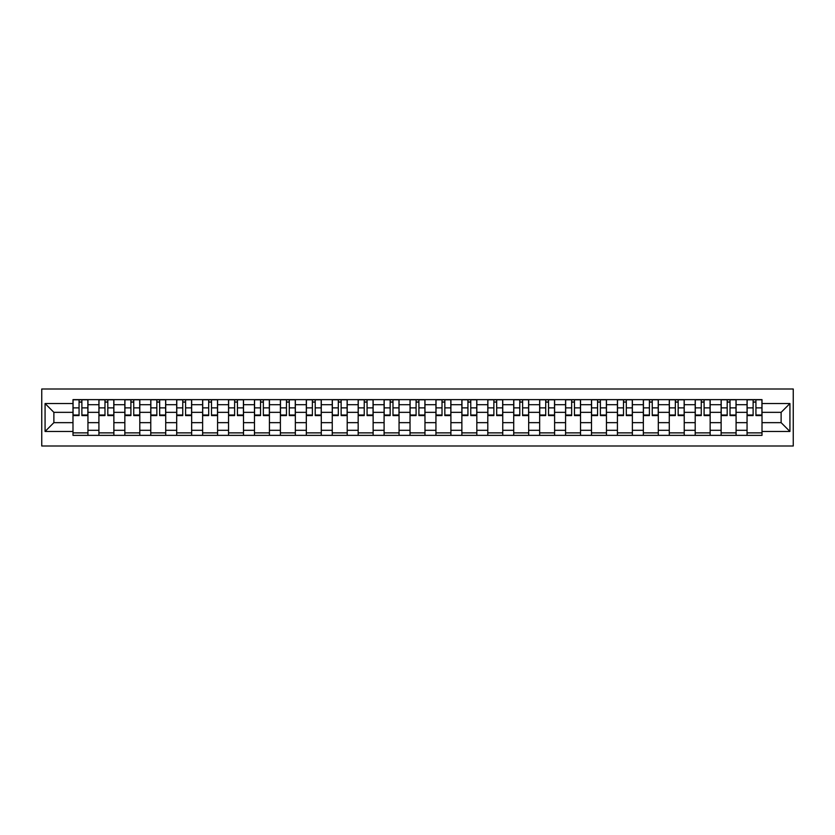 <?xml version="1.0" encoding="UTF-8"?>
<svg xmlns="http://www.w3.org/2000/svg" width="835" height="835" viewBox="0 0 835 835"><rect width="100%" height="100%" fill="white"/><g stroke="black" fill="none" stroke-linecap="round" stroke-linejoin="round"><path stroke-width="1.25" d="M41.75 446.005L793.25 446.005L793.25 388.995L41.75 388.995L41.75 446.005M98.916 435.369L98.916 404.704L87.946 404.704L87.946 435.369M87.946 404.704L87.946 399.631M98.916 404.704L98.916 399.631M113.873 399.631L113.873 435.369M124.843 435.369L124.843 399.631M139.8 399.631L139.8 435.369M150.77 435.369L150.77 399.631M165.727 399.631L165.727 435.369M176.696 435.369L176.696 399.631M191.653 399.631L191.653 435.369M202.623 435.369L202.623 399.631M217.58 399.631L217.58 435.369M228.55 435.369L228.55 399.631M243.507 399.631L243.507 435.369M254.466 435.369L254.466 399.631M269.423 399.631L269.423 435.369M280.393 435.369L280.393 399.631M295.35 399.631L295.35 435.369M306.32 435.369L306.32 399.631M321.277 399.631L321.277 435.369M332.246 435.369L332.246 399.631M347.203 399.631L347.203 435.369M358.173 435.369L358.173 399.631M373.13 399.631L373.13 435.369M384.1 435.369L384.1 399.631M399.057 399.631L399.057 435.369M410.027 435.369L410.027 399.631M424.973 399.631L424.973 435.369M435.943 435.369L435.943 399.631M450.9 399.631L450.9 435.369M461.87 435.369L461.87 399.631M476.827 399.631L476.827 435.369M487.797 435.369L487.797 399.631M502.753 399.631L502.753 435.369M513.723 435.369L513.723 399.631M528.68 399.631L528.68 435.369M539.65 435.369L539.65 399.631M554.607 399.631L554.607 435.369M565.577 435.369L565.577 399.631M580.534 399.631L580.534 435.369M591.493 435.369L591.493 399.631M606.45 399.631L606.45 435.369M617.42 435.369L617.42 399.631M632.377 399.631L632.377 435.369M643.347 435.369L643.347 399.631M658.304 399.631L658.304 435.369M669.273 435.369L669.273 399.631M684.23 399.631L684.23 435.369M695.2 435.369L695.2 399.631M710.157 399.631L710.157 435.369M721.127 435.369L721.127 399.631M736.084 399.631L736.084 435.369M747.054 435.369L747.054 399.631M747.054 422.656L736.084 422.656M721.127 422.656L710.157 422.656M695.2 422.656L684.23 422.656M669.273 422.656L658.304 422.656M643.347 422.656L632.377 422.656M617.42 422.656L606.45 422.656M591.493 422.656L580.534 422.656M565.577 422.656L554.607 422.656M539.65 422.656L528.68 422.656M513.723 422.656L502.753 422.656M487.797 422.656L476.827 422.656M461.87 422.656L450.9 422.656M435.943 422.656L424.973 422.656M410.027 422.656L399.057 422.656M384.1 422.656L373.13 422.656M358.173 422.656L347.203 422.656M332.246 422.656L321.277 422.656M306.32 422.656L295.35 422.656M280.393 422.656L269.423 422.656M254.466 422.656L243.507 422.656M228.55 422.656L217.58 422.656M202.623 422.656L191.653 422.656M176.696 422.656L165.727 422.656M150.77 422.656L139.8 422.656M124.843 422.656L113.873 422.656M98.916 422.656L87.946 422.656M747.054 412.344L736.084 412.344M721.127 412.344L710.157 412.344M695.2 412.344L684.23 412.344M669.273 412.344L658.304 412.344M643.347 412.344L632.377 412.344M617.42 412.344L606.45 412.344M591.493 412.344L580.534 412.344M565.577 412.344L554.607 412.344M539.65 412.344L528.68 412.344M513.723 412.344L502.753 412.344M487.797 412.344L476.827 412.344M461.87 412.344L450.9 412.344M435.943 412.344L424.973 412.344M410.027 412.344L399.057 412.344M384.1 412.344L373.13 412.344M358.173 412.344L347.203 412.344M332.246 412.344L321.277 412.344M306.32 412.344L295.35 412.344M280.393 412.344L269.423 412.344M254.466 412.344L243.507 412.344M228.55 412.344L217.58 412.344M202.623 412.344L191.653 412.344M176.696 412.344L165.727 412.344M150.77 412.344L139.8 412.344M124.843 412.344L113.873 412.344M98.916 412.344L87.946 412.344M53.878 422.656L72.989 422.656L72.989 412.344L53.878 412.344L53.878 422.656L45.069 431.455L45.069 403.545L72.989 403.545L72.989 412.344M762.011 412.344L762.011 422.656L781.122 422.656L781.122 412.344L762.011 412.344L762.011 399.631L72.989 399.631L72.989 403.545M762.011 403.545L789.931 403.545L789.931 431.455L762.011 431.455L762.011 422.656M72.989 422.656L72.989 435.369L762.011 435.369L762.011 431.455M72.989 431.455L45.069 431.455M87.946 432.874L72.989 432.874M79.064 402.126L81.882 402.126M113.873 432.874L98.916 432.874M104.98 402.126L107.809 402.126M139.8 432.874L124.843 432.874M130.907 402.126L133.736 402.126M165.727 432.874L150.77 432.874M156.834 402.126L159.662 402.126M191.653 432.874L176.696 432.874M182.761 402.126L185.589 402.126M217.58 432.874L202.623 432.874M208.687 402.126L211.505 402.126M243.507 432.874L228.55 432.874M234.614 402.126L237.432 402.126M269.423 432.874L254.466 432.874M260.541 402.126L263.359 402.126M295.35 432.874L280.393 432.874M286.457 402.126L289.286 402.126M321.277 432.874L306.32 432.874M312.384 402.126L315.212 402.126M347.203 432.874L332.246 432.874M338.311 402.126L341.139 402.126M373.13 432.874L358.173 432.874M364.237 402.126L367.066 402.126M399.057 432.874L384.1 432.874M390.164 402.126L392.982 402.126M424.973 432.874L410.027 432.874M416.091 402.126L418.909 402.126M450.9 432.874L435.943 432.874M442.018 402.126L444.836 402.126M476.827 432.874L461.87 432.874M467.934 402.126L470.763 402.126M502.753 432.874L487.797 432.874M493.861 402.126L496.689 402.126M528.68 432.874L513.723 432.874M519.788 402.126L522.616 402.126M554.607 432.874L539.65 432.874M545.714 402.126L548.543 402.126M580.534 432.874L565.577 432.874M571.641 402.126L574.459 402.126M606.45 432.874L591.493 432.874M597.568 402.126L600.386 402.126M632.377 432.874L617.42 432.874M623.495 402.126L626.313 402.126M658.304 432.874L643.347 432.874M649.411 402.126L652.239 402.126M684.23 432.874L669.273 432.874M675.338 402.126L678.166 402.126M710.157 432.874L695.2 432.874M701.264 402.126L704.093 402.126M736.084 432.874L721.127 432.874M727.191 402.126L730.02 402.126M762.011 432.874L747.054 432.874M753.118 402.126L755.936 402.126M45.069 403.545L53.878 412.344M781.122 422.656L789.931 431.455M781.122 412.344L789.931 403.545M81.882 415.016L87.863 415.016L87.863 415.59L81.882 415.59L81.882 399.798L87.863 399.798L84.544 399.798M87.863 415.016L87.863 399.798M79.064 401.959L81.882 401.959M84.293 399.798L73.073 399.798L73.073 415.59L79.064 415.59L79.064 399.798L76.653 399.798M107.809 415.016L113.79 415.016L113.79 415.59L107.809 415.59L107.809 399.798L113.79 399.798L110.471 399.798M113.79 415.016L113.79 399.798M104.98 401.959L107.809 401.959M110.22 399.798L99 399.798L99 415.59L104.98 415.59L104.98 399.798L102.58 399.798M133.736 415.016L139.716 415.016L139.716 415.59L133.736 415.59L133.736 399.798L139.716 399.798L136.397 399.798M139.716 415.016L139.716 399.798M130.907 401.959L133.736 401.959M136.147 399.798L124.926 399.798L124.926 415.59L130.907 415.59L130.907 399.798L128.496 399.798M159.662 415.016L165.643 415.016L165.643 415.59L159.662 415.59L159.662 399.798L165.643 399.798L162.324 399.798M165.643 415.016L165.643 399.798M156.834 401.959L159.662 401.959M162.073 399.798L150.853 399.798L150.853 415.59L156.834 415.59L156.834 399.798L154.423 399.798M185.589 415.016L191.57 415.016L191.57 415.59L185.589 415.59L185.589 399.798L191.57 399.798L188.24 399.798M191.57 415.016L191.57 399.798M182.761 401.959L185.589 401.959M187.99 399.798L176.78 399.798L176.78 415.59L182.761 415.59L182.761 399.798L180.35 399.798M211.505 415.016L217.497 415.016L217.497 415.59L211.505 415.59L211.505 399.798L217.497 399.798L214.167 399.798M217.497 415.016L217.497 399.798M208.687 401.959L211.505 401.959M213.917 399.798L202.707 399.798L202.707 415.59L208.687 415.59L208.687 399.798L206.276 399.798M237.432 415.016L243.423 415.016L243.423 415.59L237.432 415.59L237.432 399.798L243.423 399.798L240.094 399.798M243.423 415.016L243.423 399.798M234.614 401.959L237.432 401.959M239.843 399.798L228.623 399.798L228.623 415.59L234.614 415.59L234.614 399.798L232.203 399.798M263.359 415.016L269.34 415.016L269.34 415.59L263.359 415.59L263.359 399.798L269.34 399.798L266.021 399.798M269.34 415.016L269.34 399.798M260.541 401.959L263.359 401.959M265.77 399.798L254.55 399.798L254.55 415.59L260.541 415.59L260.541 399.798L258.13 399.798M289.286 415.016L295.266 415.016L295.266 415.59L289.286 415.59L289.286 399.798L295.266 399.798L291.947 399.798M295.266 415.016L295.266 399.798M286.457 401.959L289.286 401.959M291.697 399.798L280.477 399.798L280.477 415.59L286.457 415.59L286.457 399.798L284.057 399.798M315.212 415.016L321.193 415.016L321.193 415.59L315.212 415.59L315.212 399.798L321.193 399.798L317.874 399.798M321.193 415.016L321.193 399.798M312.384 401.959L315.212 401.959M317.624 399.798L306.403 399.798L306.403 415.59L312.384 415.59L312.384 399.798L309.973 399.798M341.139 415.016L347.12 415.016L347.12 415.59L341.139 415.59L341.139 399.798L347.12 399.798L343.801 399.798M347.12 415.016L347.12 399.798M338.311 401.959L341.139 401.959M343.55 399.798L332.33 399.798L332.33 415.59L338.311 415.59L338.311 399.798L335.9 399.798M367.066 415.016L373.047 415.016L373.047 415.59L367.066 415.59L367.066 399.798L373.047 399.798L369.717 399.798M373.047 415.016L373.047 399.798M364.237 401.959L367.066 401.959M369.467 399.798L358.257 399.798L358.257 415.59L364.237 415.59L364.237 399.798L361.826 399.798M392.982 415.016L398.973 415.016L398.973 415.59L392.982 415.59L392.982 399.798L398.973 399.798L395.644 399.798M398.973 415.016L398.973 399.798M390.164 401.959L392.982 401.959M395.393 399.798L384.183 399.798L384.183 415.59L390.164 415.59L390.164 399.798L387.753 399.798M418.909 415.016L424.9 415.016L424.9 415.59L418.909 415.59L418.909 399.798L424.9 399.798L421.571 399.798M424.9 415.016L424.9 399.798M416.091 401.959L418.909 401.959M421.32 399.798L410.1 399.798L410.1 415.59L416.091 415.59L416.091 399.798L413.68 399.798M444.836 415.016L450.817 415.016L450.817 415.59L444.836 415.59L444.836 399.798L450.817 399.798L447.497 399.798M450.817 415.016L450.817 399.798M442.018 401.959L444.836 401.959M447.247 399.798L436.027 399.798L436.027 415.59L442.018 415.59L442.018 399.798L439.607 399.798M470.763 415.016L476.743 415.016L476.743 415.59L470.763 415.59L470.763 399.798L476.743 399.798L473.424 399.798M476.743 415.016L476.743 399.798M467.934 401.959L470.763 401.959M473.174 399.798L461.953 399.798L461.953 415.59L467.934 415.59L467.934 399.798L465.533 399.798M496.689 415.016L502.67 415.016L502.67 415.59L496.689 415.59L496.689 399.798L502.67 399.798L499.351 399.798M502.67 415.016L502.67 399.798M493.861 401.959L496.689 401.959M499.1 399.798L487.88 399.798L487.88 415.59L493.861 415.59L493.861 399.798L491.45 399.798M522.616 415.016L528.597 415.016L528.597 415.59L522.616 415.59L522.616 399.798L528.597 399.798L525.278 399.798M528.597 415.016L528.597 399.798M519.788 401.959L522.616 401.959M525.027 399.798L513.807 399.798L513.807 415.59L519.788 415.59L519.788 399.798L517.376 399.798M548.543 415.016L554.523 415.016L554.523 415.59L548.543 415.59L548.543 399.798L554.523 399.798L551.194 399.798M554.523 415.016L554.523 399.798M545.714 401.959L548.543 401.959M550.943 399.798L539.734 399.798L539.734 415.59L545.714 415.59L545.714 399.798L543.303 399.798M574.459 415.016L580.45 415.016L580.45 415.59L574.459 415.59L574.459 399.798L580.45 399.798L577.121 399.798M580.45 415.016L580.45 399.798M571.641 401.959L574.459 401.959M576.87 399.798L565.66 399.798L565.66 415.59L571.641 415.59L571.641 399.798L569.23 399.798M600.386 415.016L606.377 415.016L606.377 415.59L600.386 415.59L600.386 399.798L606.377 399.798L603.047 399.798M606.377 415.016L606.377 399.798M597.568 401.959L600.386 401.959M602.797 399.798L591.577 399.798L591.577 415.59L597.568 415.59L597.568 399.798L595.157 399.798M626.313 415.016L632.293 415.016L632.293 415.59L626.313 415.59L626.313 399.798L632.293 399.798L628.974 399.798M632.293 415.016L632.293 399.798M623.495 401.959L626.313 401.959M628.724 399.798L617.503 399.798L617.503 415.59L623.495 415.59L623.495 399.798L621.083 399.798M652.239 415.016L658.22 415.016L658.22 415.59L652.239 415.59L652.239 399.798L658.22 399.798L654.901 399.798M658.22 415.016L658.22 399.798M649.411 401.959L652.239 401.959M654.65 399.798L643.43 399.798L643.43 415.59L649.411 415.59L649.411 399.798L647.01 399.798M678.166 415.016L684.147 415.016L684.147 415.59L678.166 415.59L678.166 399.798L684.147 399.798L680.828 399.798M684.147 415.016L684.147 399.798M675.338 401.959L678.166 401.959M680.577 399.798L669.357 399.798L669.357 415.59L675.338 415.59L675.338 399.798L672.927 399.798M704.093 415.016L710.074 415.016L710.074 415.59L704.093 415.59L704.093 399.798L710.074 399.798L706.754 399.798M710.074 415.016L710.074 399.798M701.264 401.959L704.093 401.959M706.504 399.798L695.284 399.798L695.284 415.59L701.264 415.59L701.264 399.798L698.853 399.798M730.02 415.016L736 415.016L736 415.59L730.02 415.59L730.02 399.798L736 399.798L732.671 399.798M736 415.016L736 399.798M727.191 401.959L730.02 401.959M732.42 399.798L721.21 399.798L721.21 415.59L727.191 415.59L727.191 399.798L724.78 399.798M755.936 415.016L761.927 415.016L761.927 415.59L755.936 415.59L755.936 399.798L761.927 399.798L758.597 399.798M761.927 415.016L761.927 399.798M753.118 401.959L755.936 401.959M758.347 399.798L747.137 399.798L747.137 415.59L753.118 415.59L753.118 399.798L750.707 399.798M721.127 404.704L710.157 404.704M695.2 404.704L684.23 404.704M669.273 404.704L658.304 404.704M643.347 404.704L632.377 404.704M617.42 404.704L606.45 404.704M591.493 404.704L580.534 404.704M565.577 404.704L554.607 404.704M539.65 404.704L528.68 404.704M513.723 404.704L502.753 404.704M487.797 404.704L476.827 404.704M461.87 404.704L450.9 404.704M435.943 404.704L424.973 404.704M410.027 404.704L399.057 404.704M384.1 404.704L373.13 404.704M358.173 404.704L347.203 404.704M332.246 404.704L321.277 404.704M306.32 404.704L295.35 404.704M280.393 404.704L269.423 404.704M254.466 404.704L243.507 404.704M228.55 404.704L217.58 404.704M202.623 404.704L191.653 404.704M176.696 404.704L165.727 404.704M150.77 404.704L139.8 404.704M124.843 404.704L113.873 404.704M747.054 404.704L736.084 404.704M721.127 430.296L710.157 430.296M695.2 430.296L684.23 430.296M669.273 430.296L658.304 430.296M643.347 430.296L632.377 430.296M617.42 430.296L606.45 430.296M591.493 430.296L580.534 430.296M565.577 430.296L554.607 430.296M539.65 430.296L528.68 430.296M513.723 430.296L502.753 430.296M487.797 430.296L476.827 430.296M461.87 430.296L450.9 430.296M435.943 430.296L424.973 430.296M410.027 430.296L399.057 430.296M384.1 430.296L373.13 430.296M358.173 430.296L347.203 430.296M332.246 430.296L321.277 430.296M306.32 430.296L295.35 430.296M280.393 430.296L269.423 430.296M254.466 430.296L243.507 430.296M228.55 430.296L217.58 430.296M202.623 430.296L191.653 430.296M176.696 430.296L165.727 430.296M150.77 430.296L139.8 430.296M124.843 430.296L113.873 430.296M98.916 430.296L87.946 430.296M747.054 430.296L736.084 430.296M81.882 407.877L87.863 407.877M73.073 415.016L79.064 415.016M73.073 407.877L79.064 407.877M107.809 407.877L113.79 407.877M99 415.016L104.98 415.016M99 407.877L104.98 407.877M133.736 407.877L139.716 407.877M124.926 415.016L130.907 415.016M124.926 407.877L130.907 407.877M159.662 407.877L165.643 407.877M150.853 415.016L156.834 415.016M150.853 407.877L156.834 407.877M185.589 407.877L191.57 407.877M176.78 415.016L182.761 415.016M176.78 407.877L182.761 407.877M211.505 407.877L217.497 407.877M202.707 415.016L208.687 415.016M202.707 407.877L208.687 407.877M237.432 407.877L243.423 407.877M228.623 415.016L234.614 415.016M228.623 407.877L234.614 407.877M263.359 407.877L269.34 407.877M254.55 415.016L260.541 415.016M254.55 407.877L260.541 407.877M289.286 407.877L295.266 407.877M280.477 415.016L286.457 415.016M280.477 407.877L286.457 407.877M315.212 407.877L321.193 407.877M306.403 415.016L312.384 415.016M306.403 407.877L312.384 407.877M341.139 407.877L347.12 407.877M332.33 415.016L338.311 415.016M332.33 407.877L338.311 407.877M367.066 407.877L373.047 407.877M358.257 415.016L364.237 415.016M358.257 407.877L364.237 407.877M392.982 407.877L398.973 407.877M384.183 415.016L390.164 415.016M384.183 407.877L390.164 407.877M418.909 407.877L424.9 407.877M410.1 415.016L416.091 415.016M410.1 407.877L416.091 407.877M444.836 407.877L450.817 407.877M436.027 415.016L442.018 415.016M436.027 407.877L442.018 407.877M470.763 407.877L476.743 407.877M461.953 415.016L467.934 415.016M461.953 407.877L467.934 407.877M496.689 407.877L502.67 407.877M487.88 415.016L493.861 415.016M487.88 407.877L493.861 407.877M522.616 407.877L528.597 407.877M513.807 415.016L519.788 415.016M513.807 407.877L519.788 407.877M548.543 407.877L554.523 407.877M539.734 415.016L545.714 415.016M539.734 407.877L545.714 407.877M574.459 407.877L580.45 407.877M565.66 415.016L571.641 415.016M565.66 407.877L571.641 407.877M600.386 407.877L606.377 407.877M591.577 415.016L597.568 415.016M591.577 407.877L597.568 407.877M626.313 407.877L632.293 407.877M617.503 415.016L623.495 415.016M617.503 407.877L623.495 407.877M652.239 407.877L658.22 407.877M643.43 415.016L649.411 415.016M643.43 407.877L649.411 407.877M678.166 407.877L684.147 407.877M669.357 415.016L675.338 415.016M669.357 407.877L675.338 407.877M704.093 407.877L710.074 407.877M695.284 415.016L701.264 415.016M695.284 407.877L701.264 407.877M730.02 407.877L736 407.877M721.21 415.016L727.191 415.016M721.21 407.877L727.191 407.877M755.936 407.877L761.927 407.877M747.137 415.016L753.118 415.016M747.137 407.877L753.118 407.877"/></g></svg>
